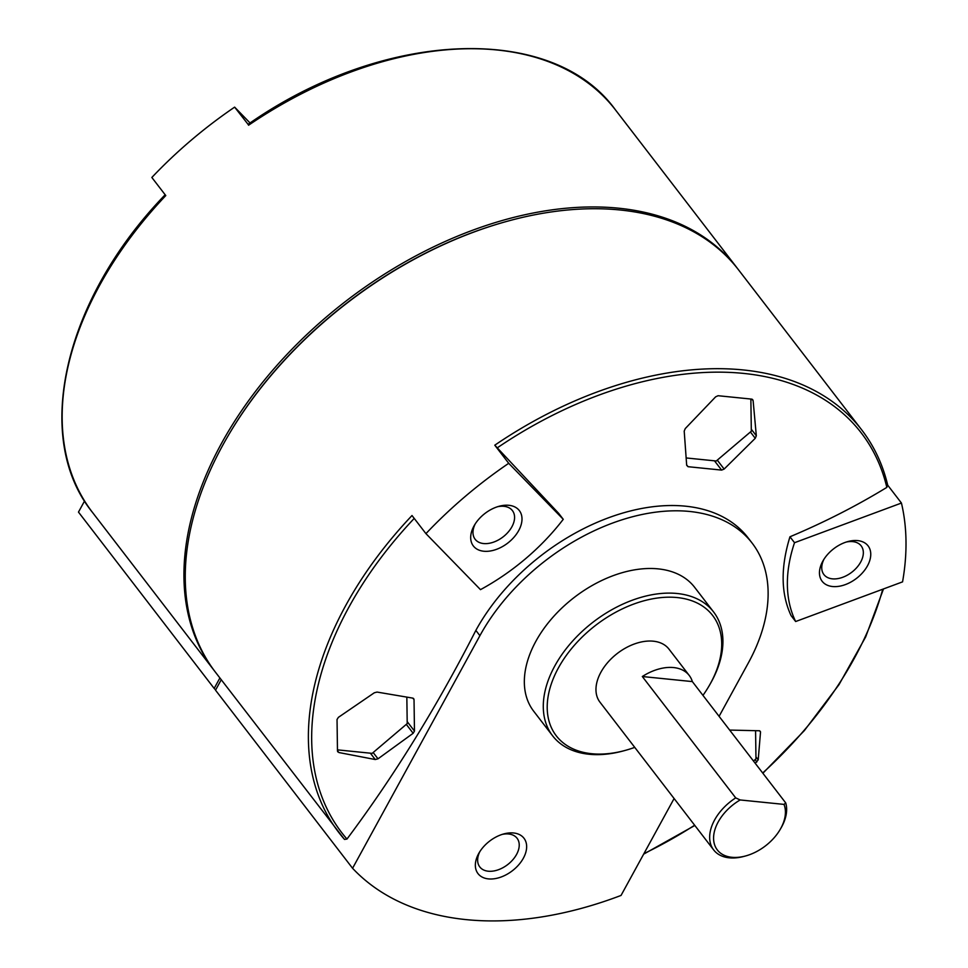 <?xml version="1.0" encoding="UTF-8"?>
<svg xmlns="http://www.w3.org/2000/svg" width="968" height="968" viewBox="0 0 968 968"><rect width="100%" height="100%" fill="white"/><g stroke="black" fill="none" stroke-linecap="round" stroke-linejoin="round"><path stroke-width="1.45" d="M221.248 679.73L215.525 690.184L352.57 868.272A341.571 220.014 142.4 0 0 621.045 895.436L674.103 798.527M215.646 689.966A341.571 220.014 -37.6 0 1 214.17 688.43L78.481 512.096L84.567 500.976M475.857 630.398L479.91 635.673A174.083 112.131 -37.6 0 1 618.141 521.087A174.083 112.131 -37.6 0 1 752.112 543.084L748.058 537.809A174.083 112.131 -37.6 0 0 614.075 515.811A174.083 112.131 -37.6 0 0 475.857 630.398C436.955 706.652 393.988 776.215 346.967 839.062L344.511 839.425A329.967 212.536 -37.6 0 1 338.715 832.383A329.967 212.536 -37.6 0 1 412.005 515.533L425.932 533.634L480.479 589.645A174.083 112.131 142.4 0 0 563.255 519.308L508.72 463.309A329.967 212.536 142.4 0 0 425.932 533.634M887.511 484.932L886.833 487.388C856.656 505.828 824.361 522.296 789.961 536.78C780.51 567.502 780.886 593.783 791.074 615.6L795.648 621.529L902.563 581.865A329.967 212.536 142.4 0 0 901.438 503.045L794.522 542.709A174.083 112.131 142.4 0 0 795.648 621.529M563.255 519.308L558.693 513.379L494.781 445.195L508.72 463.309M724.137 469.069L721.632 470.097L688.042 466.697L686.675 465.281L684.207 431.111L685.271 428.57L715.654 396.819L718.099 395.718L751.688 399.119L753.116 400.607L756.323 435.757L755.258 438.298L724.137 469.069L717.276 460.151M686.651 464.894L688.042 466.697L686.675 465.281M752.765 399.699L752.003 399.179M729.654 730.078L759.408 730.767L760.533 731.856L758.21 759.82L755.258 763.341M759.408 730.767L760.533 731.856L759.698 730.792M378.004 758.815L375.245 759.529L338.897 752.535L337.481 751.047L337.033 719.49L338.401 717.349L374.301 692.785L377.06 692.072L412.658 698.097L414.026 699.513L414.473 731.07L413.154 733.284L378.004 758.815L373.164 752.523M337.771 751.882L337.481 751.047M413.747 698.678L412.997 698.17M344.511 839.425L215.61 672.409A329.967 212.536 -37.6 0 1 226.911 437.863A329.967 212.536 -37.6 0 1 508.999 220.789A329.967 212.536 -37.6 0 1 738.608 269.939L861.726 429.913A329.967 212.536 -37.6 0 0 494.781 445.195M887.729 485.222L901.438 503.045M479.91 635.673L352.57 868.272M719.091 716.344L748.397 662.838A174.083 112.131 -37.6 0 0 752.112 543.084M250.059 122.984L234.631 107.133L248.256 124.57M488.429 878.896A29.016 18.694 142.4 0 0 525.43 853.558A29.016 18.694 142.4 0 0 503.808 833.92A29.016 18.694 142.4 0 0 479.003 853.002A29.016 18.694 142.4 0 0 488.429 878.896M634.742 747.369A98.651 63.537 -37.6 0 1 624.917 750.49L623.283 750.938A101.555 65.413 -37.6 0 1 552.619 735.813L533.67 711.19A101.555 65.413 -37.6 0 1 535.849 641.336A101.555 65.413 -37.6 0 1 616.483 574.484A101.555 65.413 -37.6 0 1 694.637 587.322L713.585 611.945A101.555 65.413 -37.6 0 1 710.101 684.122L709.254 685.598A98.651 63.537 -37.6 0 1 702.962 695.375M624.917 750.49A98.651 63.537 -37.6 0 1 558.391 667.944A98.651 63.537 -37.6 0 1 678.302 597.679A98.651 63.537 -37.6 0 1 709.254 685.598M745.578 855.966L743.944 856.402A43.524 28.036 -37.6 0 1 713.658 849.928L599.966 702.175A43.524 28.036 -37.6 0 1 600.898 672.24A43.524 28.036 -37.6 0 1 635.456 643.599A43.524 28.036 -37.6 0 1 668.948 649.092L689.252 675.482A43.524 28.036 142.4 0 0 642.316 676.523L735.704 797.886L740.157 799.955L783.995 804.396A40.62 26.16 -37.6 0 1 780.305 829.237A40.62 26.16 -37.6 0 1 745.578 855.966A40.62 26.16 -37.6 0 1 713.682 840.357A40.62 26.16 -37.6 0 1 740.157 799.955M552.619 735.813A101.555 65.413 -37.6 0 1 554.797 665.96A101.555 65.413 -37.6 0 1 635.431 599.107A101.555 65.413 -37.6 0 1 713.585 611.945M234.631 107.133A329.967 212.536 142.4 0 0 151.843 177.471L165.782 195.572A329.967 212.536 -37.6 0 0 92.492 512.423C31.859 437.572 64.033 299.245 165.213 194.713M214.932 671.526A329.967 212.536 -37.6 0 1 214.255 670.642A329.967 212.536 -37.6 0 1 346.133 300.975A329.967 212.536 -37.6 0 1 737.253 268.172A329.967 212.536 -37.6 0 1 737.931 269.056M219.893 677.975L214.17 688.43M789.961 536.78L794.522 542.709M867.485 565.82A29.016 18.694 142.4 0 0 847.92 541.548A29.016 18.694 142.4 0 0 823.115 560.629A29.016 18.694 142.4 0 0 832.214 586.487A29.016 18.694 142.4 0 0 867.485 565.82M518.715 530.537A29.016 18.694 142.4 0 0 499.149 506.252A29.016 18.694 142.4 0 0 474.344 525.346A29.016 18.694 142.4 0 0 483.455 551.203A29.016 18.694 142.4 0 0 518.715 530.537M226.911 437.863L227.335 437.137A328.515 211.605 -37.6 0 1 508.188 221.019L508.999 220.789M686.239 457.961L716.272 460.998L751.325 431.22L750.865 399.034M337.469 749.861L372.16 753.37L407.213 723.592L406.838 697.202M753.467 761.017L755.972 758.888L755.572 730.755M823.998 559.177A23.51 15.149 142.4 0 0 823.913 574.568A23.51 15.149 142.4 0 0 842.003 577.545A23.51 15.149 142.4 0 0 860.685 562.057A23.51 15.149 142.4 0 0 861.181 545.891A23.51 15.149 142.4 0 0 846.286 542.032M475.24 523.882A23.51 15.149 142.4 0 0 475.143 539.285A23.51 15.149 142.4 0 0 493.244 542.249A23.51 15.149 142.4 0 0 511.915 526.774A23.51 15.149 142.4 0 0 512.411 510.596A23.51 15.149 142.4 0 0 497.516 506.736M479.886 851.55A23.51 15.149 142.4 0 0 479.801 866.941A23.51 15.149 142.4 0 0 488.247 871.212A23.51 15.149 142.4 0 0 512.762 859.838A23.51 15.149 142.4 0 0 517.069 838.252A23.51 15.149 142.4 0 0 502.174 834.404M783.995 804.396L785.738 802.944A43.524 28.036 -37.6 0 1 781.152 827.773L780.305 829.237M713.658 849.928A43.524 28.036 -37.6 0 1 714.59 819.993A43.524 28.036 -37.6 0 1 735.704 797.886M785.738 802.944L692.35 681.593A43.524 28.036 142.4 0 0 689.252 675.482M692.35 681.593L642.316 676.523M882.743 589.222A327.753 211.109 -37.6 0 1 762.687 773.009M694.649 825.22A327.753 211.109 -37.6 0 1 643.926 853.643M497.116 447.954A327.753 211.109 -37.6 0 1 886.833 487.388M346.967 839.062A327.753 211.109 -37.6 0 1 414.219 518.412M248.558 125.235A329.967 212.536 -37.6 0 1 615.503 109.953C552.595 22.433 383.038 29.706 248.002 124.376M721.632 470.097L714.481 460.816M755.258 438.298L750.406 431.994M756.323 435.757L751.289 429.223M758.21 759.82L755.947 756.879M756.843 761.973L755.064 759.662M375.245 759.529L370.369 753.189M338.897 752.535L337.469 750.684M413.154 733.284L406.294 724.366M414.473 731.07L407.177 721.596M887.801 485.537C882.852 464.652 874.152 446.115 861.726 429.913M883.481 588.943L865.682 636.896L839.002 684.654L804.347 730.61L762.881 773.25M694.842 825.474L643.647 854.151M737.253 268.172L615.503 109.953M214.255 670.642L92.492 512.423"/></g></svg>
